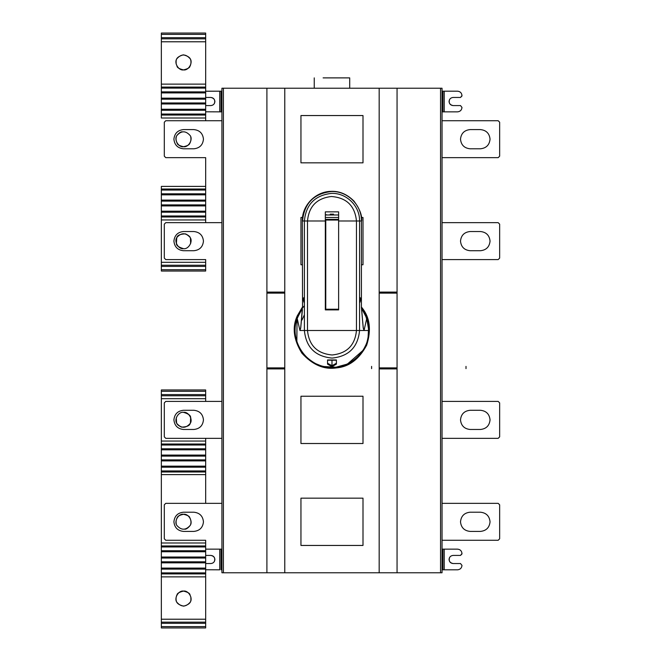 <?xml version="1.0" encoding="UTF-8"?>
<svg xmlns="http://www.w3.org/2000/svg" width="661" height="661" viewBox="0 0 661 661"><rect width="100%" height="100%" fill="white"/><g stroke="black" fill="none" stroke-linecap="round" stroke-linejoin="round"><path stroke-width="0.99" d="M190.889 60.87C191.103 62.754 190.855 64.439 190.145 65.935L189.93 66.307C189.806 67.686 187.666 68.884 183.51 69.909C187.666 68.884 189.806 67.686 189.93 66.307L190.145 65.935C190.855 64.439 191.103 62.754 190.889 60.87L190.806 60.498C190.525 57.838 188.013 55.954 183.287 54.838C178.726 56.177 176.363 58.069 176.214 60.498L176.214 60.498C176.363 58.069 178.726 56.177 183.287 54.838C188.013 55.954 190.525 57.838 190.806 60.498L190.806 60.498M176.875 65.935L177.082 66.307C177.181 67.67 179.321 68.868 183.51 69.909C188.534 70.81 193.334 62.506 190.038 58.606C185.683 53.797 181.337 53.797 176.983 58.606C173.686 62.506 178.478 70.81 183.51 69.909C179.321 68.868 177.181 67.67 177.082 66.307L176.875 65.935M176.107 60.961L176.156 64.001L176.107 60.961M176.76 237.778L176.388 243.587C176.363 245.586 178.743 247.28 183.51 248.66C178.478 249.561 173.686 241.257 176.983 237.357C181.337 232.548 185.683 232.548 190.038 237.357C193.334 241.257 188.534 249.561 183.51 248.66C188.534 249.561 193.334 241.257 190.038 237.357C185.683 232.548 181.337 232.548 176.983 237.357C173.686 241.257 178.478 249.561 183.51 248.66C178.743 247.28 176.363 245.586 176.388 243.587L176.76 237.778C177.214 235.349 180.123 234.044 185.501 233.862C188.559 235.374 190.145 236.679 190.261 237.778C190.145 236.679 188.559 235.374 185.501 233.862C180.123 234.044 177.214 235.349 176.76 237.778M161.35 186.394L161.35 189.021L205.67 189.021L205.67 186.394L161.35 186.394L205.67 186.394L205.67 157.657L205.67 189.021L161.35 189.021L161.35 190.046L205.67 190.046L205.67 189.021L205.67 190.046L161.35 190.046L161.35 193.813L205.67 193.813L205.67 190.046L205.67 193.813L161.35 193.813L161.35 194.838L205.67 194.838L205.67 193.813L205.67 194.838L161.35 194.838L161.35 200.101L205.67 200.101L205.67 194.838L205.67 200.101L161.35 200.101L161.35 201.126L205.67 201.126L205.67 200.101L205.67 201.126L161.35 201.126L161.35 204.893L205.67 204.893L205.67 201.126L205.67 204.893L161.35 204.893L161.35 205.918L205.67 205.918L205.67 204.893L205.67 205.918L161.35 205.918L161.35 211.181L205.67 211.181L205.67 205.918L205.67 211.181L161.35 211.181L161.35 212.206L205.67 212.206L205.67 211.181L205.67 212.206L161.35 212.206L161.35 215.973L205.67 215.973L205.67 212.206L205.67 215.973L161.35 215.973L161.35 216.99L205.67 216.99L205.67 215.973L205.67 216.99L161.35 216.99L161.35 219.948L205.67 219.948L205.67 216.99L205.67 219.948L161.35 219.948L161.35 262.301L205.67 262.301L205.67 259.591L205.67 262.301L161.35 262.301L161.35 265.251L205.67 265.251L205.67 262.301L205.67 265.251L161.35 265.251L161.35 266.408L205.67 266.408L205.67 265.251L205.67 266.408L161.35 266.408L161.35 269.705L205.67 269.705L205.67 266.408L205.67 269.705L161.35 269.705L161.35 271.035L205.67 271.035L205.67 269.705L205.67 271.035L161.35 271.035L161.35 186.394M183.51 250.726L193.847 250.726C199.639 250.114 202.844 246.917 203.456 241.125C202.844 246.917 199.639 250.114 193.847 250.726L183.51 250.726C177.718 250.114 174.521 246.917 173.909 241.125C174.521 235.333 177.718 232.135 183.51 231.524C177.718 232.135 174.521 235.333 173.909 241.125C174.521 246.917 177.718 250.114 183.51 250.726C177.718 250.114 174.521 246.917 173.909 241.125C174.521 235.333 177.718 232.135 183.51 231.524L193.847 231.524C199.639 232.135 202.844 235.333 203.456 241.125C202.844 235.333 199.639 232.135 193.847 231.524C199.639 232.135 202.844 235.333 203.456 241.125C202.844 246.917 199.639 250.114 193.847 250.726M164.308 224.137L165.779 222.658L164.308 224.137L164.308 258.112L164.308 224.137L164.308 258.112L165.779 259.591L205.67 259.591M165.779 222.658L221.922 222.658L165.779 222.658L205.67 222.658L205.67 219.948L205.67 222.658M165.779 259.591L164.308 258.112M190.632 243.587L190.434 238.15L190.632 243.587M189.872 143.23C190.872 141.28 191.169 139.281 190.781 137.215C191.169 139.281 190.872 141.28 189.872 143.23L189.616 143.602L189.872 143.23M177.396 143.602C177.462 144.701 179.495 145.751 183.51 146.725C187.352 145.85 189.385 144.809 189.616 143.602C189.385 144.809 187.352 145.85 183.51 146.725C188.534 147.626 193.334 139.322 190.038 135.422C185.683 130.614 181.337 130.614 176.983 135.422C173.686 139.322 178.478 147.626 183.51 146.725C179.495 145.751 177.462 144.701 177.396 143.602L177.148 143.23C176.09 140.958 175.793 138.95 176.239 137.215C175.793 138.95 176.09 140.958 177.148 143.23M176.347 136.852C175.586 136.695 179.569 131.679 182.139 131.779C179.569 131.679 175.586 136.695 176.347 136.852L176.239 137.215M183.51 146.725C178.478 147.626 173.686 139.322 176.983 135.422C181.337 130.614 185.683 130.614 190.038 135.422C193.334 139.322 188.534 147.626 183.51 146.725M183.51 148.791L193.847 148.791C199.639 148.18 202.844 144.982 203.456 139.19C202.844 144.982 199.639 148.18 193.847 148.791L183.51 148.791C177.718 148.18 174.521 144.982 173.909 139.19C174.521 133.398 177.718 130.2 183.51 129.589C177.718 130.2 174.521 133.398 173.909 139.19C174.521 144.982 177.718 148.18 183.51 148.791C177.718 148.18 174.521 144.982 173.909 139.19C174.521 133.398 177.718 130.2 183.51 129.589L193.847 129.589C199.639 130.2 202.844 133.398 203.456 139.19C202.844 133.398 199.639 130.2 193.847 129.589C199.639 130.2 202.844 133.398 203.456 139.19C202.844 144.982 199.639 148.18 193.847 148.791M165.779 157.657L164.308 156.178L164.308 122.202L165.779 120.723L221.922 120.723L165.779 120.723L164.308 122.202L164.308 156.178L165.779 157.657L205.67 157.657M205.67 120.723L205.67 118.013L205.67 120.723L165.779 120.723M164.308 122.202L164.308 156.178M205.67 33.05L205.67 118.013L161.35 118.013L205.67 118.013L205.67 115.055L161.35 115.055L161.35 118.013L161.35 115.055L205.67 115.055L205.67 114.039L161.35 114.039L161.35 115.055L161.35 114.039L205.67 114.039L205.67 110.271L161.35 110.271L161.35 114.039L161.35 110.271L205.67 110.271L205.67 109.247L161.35 109.247L161.35 110.271L161.35 109.247L205.67 109.247L205.67 103.984L161.35 103.984L161.35 109.247L161.35 103.984L205.67 103.984L205.67 102.959L161.35 102.959L161.35 103.984L161.35 102.959L205.67 102.959L205.67 99.191L161.35 99.191L161.35 102.959L161.35 99.191L205.67 99.191L205.67 98.167L161.35 98.167L161.35 99.191L161.35 98.167L205.67 98.167L205.67 92.904L161.35 92.904L161.35 98.167L161.35 92.904L205.67 92.904L205.67 91.879L161.35 91.879L161.35 92.904L161.35 91.879L205.67 91.879L205.67 88.111L161.35 88.111L161.35 91.879L161.35 88.111L205.67 88.111L205.67 87.095L161.35 87.095L161.35 88.111L161.35 87.095L205.67 87.095L205.67 84.137L161.35 84.137L161.35 87.095L161.35 84.137L205.67 84.137L205.67 41.783L161.35 41.783L161.35 84.137L161.35 41.783L205.67 41.783L205.67 38.834L161.35 38.834L161.35 41.783L161.35 38.834L205.67 38.834L205.67 37.677L161.35 37.677L161.35 38.834L161.35 37.677L205.67 37.677L205.67 34.38L161.35 34.38L161.35 37.677L161.35 34.38L205.67 34.38L205.67 33.05L161.35 33.05L161.35 34.38L161.35 33.05M183.51 69.909C178.478 70.81 173.686 62.506 176.983 58.606C181.337 53.797 185.683 53.797 190.038 58.606C193.334 62.506 188.534 70.81 183.51 69.909M205.67 389.965L161.35 389.965L205.67 389.965L205.67 391.295L205.67 389.965L161.35 389.965L161.35 391.295L205.67 391.295L161.35 391.295L161.35 394.592L205.67 394.592L205.67 391.295L205.67 394.592L161.35 394.592L161.35 395.749L205.67 395.749L205.67 394.592L205.67 395.749L161.35 395.749L161.35 398.699L205.67 398.699L205.67 395.749L205.67 401.409L165.779 401.409L164.308 402.888L164.308 436.863L165.779 438.342L221.922 438.342L165.779 438.342L205.67 438.342L205.67 441.052L161.35 441.052L161.35 444.01L205.67 444.01L205.67 441.052L205.67 444.01L161.35 444.01L161.35 445.027L205.67 445.027L205.67 444.01L205.67 445.027L161.35 445.027L161.35 448.794L205.67 448.794L205.67 445.027L205.67 448.794L161.35 448.794L161.35 449.819L205.67 449.819L205.67 448.794L205.67 449.819L161.35 449.819L161.35 455.082L205.67 455.082L205.67 449.819L205.67 455.082L161.35 455.082L161.35 456.107L205.67 456.107L205.67 455.082L205.67 456.107L161.35 456.107L161.35 459.874L205.67 459.874L205.67 456.107L205.67 459.874L161.35 459.874L161.35 460.899L205.67 460.899L205.67 459.874L205.67 460.899L161.35 460.899L161.35 466.162L205.67 466.162L205.67 460.899L205.67 466.162L161.35 466.162L161.35 467.187L205.67 467.187L205.67 466.162L205.67 467.187L161.35 467.187L161.35 470.954L205.67 470.954L205.67 467.187L205.67 470.954L161.35 470.954L161.35 471.979L205.67 471.979L205.67 470.954L205.67 471.979L161.35 471.979L161.35 474.606L205.67 474.606L205.67 471.979L205.67 474.606L161.35 474.606L161.35 389.965M190.806 600.502L190.806 600.502C190.657 602.931 188.294 604.823 183.725 606.162C178.999 605.046 176.495 603.163 176.214 600.502L176.214 600.502C176.495 603.163 178.999 605.046 183.725 606.162C188.294 604.823 190.657 602.931 190.806 600.502M190.913 600.039L190.864 596.999L190.913 600.039M176.123 600.13C175.917 598.246 176.165 596.561 176.875 595.065L177.082 594.693C177.214 593.314 179.354 592.116 183.51 591.091C187.699 592.132 189.839 593.33 189.93 594.693L190.145 595.065L189.93 594.693C189.839 593.33 187.699 592.132 183.51 591.091C179.354 592.116 177.214 593.314 177.082 594.693L176.875 595.065C176.165 596.561 175.917 598.246 176.123 600.13L176.214 600.502M183.51 531.411L193.847 531.411C199.639 530.8 202.844 527.602 203.456 521.81C202.844 527.602 199.639 530.8 193.847 531.411L183.51 531.411C177.718 530.8 174.521 527.602 173.909 521.81C174.521 516.018 177.718 512.82 183.51 512.209C177.718 512.82 174.521 516.018 173.909 521.81C174.521 527.602 177.718 530.8 183.51 531.411C177.718 530.8 174.521 527.602 173.909 521.81C174.521 516.018 177.718 512.82 183.51 512.209L193.847 512.209C199.639 512.82 202.844 516.018 203.456 521.81C202.844 516.018 199.639 512.82 193.847 512.209C199.639 512.82 202.844 516.018 203.456 521.81C202.844 527.602 199.639 530.8 193.847 531.411M177.396 517.398C177.635 516.191 179.668 515.15 183.51 514.275C187.526 515.25 189.558 516.299 189.616 517.398C189.558 516.299 187.526 515.25 183.51 514.275C188.534 513.374 193.334 521.678 190.038 525.578C185.683 530.386 181.337 530.386 176.983 525.578C173.686 521.678 178.478 513.374 183.51 514.275C179.668 515.15 177.635 516.191 177.396 517.398L177.148 517.77C176.148 519.72 175.843 521.719 176.239 523.785C175.843 521.719 176.148 519.72 177.148 517.77L177.396 517.398L177.148 517.77M184.873 529.221C187.451 529.321 191.434 524.305 190.674 524.148L190.781 523.785C191.227 522.05 190.922 520.042 189.872 517.77C190.922 520.042 191.227 522.05 190.781 523.785L190.674 524.148C191.434 524.305 187.451 529.321 184.873 529.221M183.51 514.275C178.478 513.374 173.686 521.678 176.983 525.578C181.337 530.386 185.683 530.386 190.038 525.578C193.334 521.678 188.534 513.374 183.51 514.275M183.51 591.091C178.478 590.19 173.686 598.494 176.983 602.394C181.337 607.203 185.683 607.203 190.038 602.394C193.334 598.494 188.534 590.19 183.51 591.091C188.534 590.19 193.334 598.494 190.038 602.394C185.683 607.203 181.337 607.203 176.983 602.394C173.686 598.494 178.478 590.19 183.51 591.091M161.35 627.95L161.35 474.606L161.35 542.987L205.67 542.987L205.67 540.277L205.67 542.987L161.35 542.987L161.35 545.945L205.67 545.945L205.67 542.987L205.67 545.945L161.35 545.945L161.35 546.961L205.67 546.961L205.67 545.945L205.67 546.961L161.35 546.961L161.35 550.729L205.67 550.729L205.67 546.961L205.67 550.729L161.35 550.729L161.35 551.753L205.67 551.753L205.67 550.729L205.67 551.753L161.35 551.753L161.35 557.016L205.67 557.016L205.67 551.753L205.67 557.016L161.35 557.016L161.35 558.041L205.67 558.041L205.67 557.016L205.67 558.041L161.35 558.041L161.35 561.809L205.67 561.809L205.67 558.041L205.67 561.809L161.35 561.809L161.35 562.833L205.67 562.833L205.67 561.809L205.67 562.833L161.35 562.833L161.35 568.096L205.67 568.096L205.67 562.833L205.67 568.096L161.35 568.096L161.35 569.121L205.67 569.121L205.67 568.096L205.67 569.121L161.35 569.121L161.35 572.889L205.67 572.889L205.67 569.121L205.67 572.889L161.35 572.889L161.35 573.905L205.67 573.905L205.67 572.889L205.67 573.905L161.35 573.905L161.35 576.863L205.67 576.863L205.67 573.905L205.67 576.863L161.35 576.863L161.35 619.217L205.67 619.217L205.67 576.863L205.67 619.217L161.35 619.217L161.35 622.166L205.67 622.166L205.67 619.217L205.67 622.166L161.35 622.166L161.35 623.323L205.67 623.323L205.67 622.166L205.67 623.323L161.35 623.323L161.35 626.62L205.67 626.62L205.67 623.323L205.67 626.62L161.35 626.62L161.35 627.95L205.67 627.95L205.67 626.62L205.67 627.95M176.272 417.785L176.586 422.85L176.272 417.785M190.632 417.413C190.657 415.414 188.278 413.72 183.51 412.34C178.478 411.439 173.686 419.743 176.983 423.643C181.337 428.452 185.683 428.452 190.038 423.643C193.334 419.743 188.534 411.439 183.51 412.34C188.278 413.72 190.657 415.414 190.632 417.413L190.434 422.85L190.748 417.785M190.261 423.222L190.261 423.222C189.806 425.651 186.889 426.956 181.519 427.138C178.453 425.626 176.867 424.321 176.76 423.222C176.867 424.321 178.453 425.626 181.519 427.138C186.889 426.956 189.806 425.651 190.261 423.222M183.51 412.34C188.534 411.439 193.334 419.743 190.038 423.643C185.683 428.452 181.337 428.452 176.983 423.643C173.686 419.743 178.478 411.439 183.51 412.34M183.51 429.476L193.847 429.476C199.639 428.865 202.844 425.667 203.456 419.875C202.844 425.667 199.639 428.865 193.847 429.476L183.51 429.476C177.718 428.865 174.521 425.667 173.909 419.875C174.521 414.083 177.718 410.886 183.51 410.274C177.718 410.886 174.521 414.083 173.909 419.875C174.521 425.667 177.718 428.865 183.51 429.476C177.718 428.865 174.521 425.667 173.909 419.875C174.521 414.083 177.718 410.886 183.51 410.274L193.847 410.274C199.639 410.886 202.844 414.083 203.456 419.875C202.844 414.083 199.639 410.886 193.847 410.274C199.639 410.886 202.844 414.083 203.456 419.875C202.844 425.667 199.639 428.865 193.847 429.476M221.922 401.409L165.779 401.409L221.922 401.409M165.779 438.342L164.308 436.863L164.308 402.888L165.779 401.409M480.448 129.589L470.103 129.589C464.311 130.2 461.114 133.398 460.502 139.19C461.114 133.398 464.311 130.2 470.103 129.589L480.448 129.589C486.24 130.2 489.437 133.398 490.049 139.19C489.437 144.982 486.24 148.18 480.448 148.791C486.24 148.18 489.437 144.982 490.049 139.19C489.437 133.398 486.24 130.2 480.448 129.589C486.24 130.2 489.437 133.398 490.049 139.19C489.437 144.982 486.24 148.18 480.448 148.791L470.103 148.791C464.311 148.18 461.114 144.982 460.502 139.19C461.114 144.982 464.311 148.18 470.103 148.791C464.311 148.18 461.114 144.982 460.502 139.19C461.114 133.398 464.311 130.2 470.103 129.589M499.65 122.202L499.65 156.178L499.65 122.202L498.171 120.723L442.035 120.723L498.171 120.723L499.65 122.202L499.65 156.178L498.171 157.657L499.65 156.178M442.035 157.657L498.171 157.657M480.448 231.524L470.103 231.524C464.311 232.135 461.114 235.333 460.502 241.125C461.114 235.333 464.311 232.135 470.103 231.524L480.448 231.524C486.24 232.135 489.437 235.333 490.049 241.125C489.437 246.917 486.24 250.114 480.448 250.726C486.24 250.114 489.437 246.917 490.049 241.125C489.437 235.333 486.24 232.135 480.448 231.524C486.24 232.135 489.437 235.333 490.049 241.125C489.437 246.917 486.24 250.114 480.448 250.726L470.103 250.726C464.311 250.114 461.114 246.917 460.502 241.125C461.114 246.917 464.311 250.114 470.103 250.726C464.311 250.114 461.114 246.917 460.502 241.125C461.114 235.333 464.311 232.135 470.103 231.524M499.65 224.137L499.65 258.112L499.65 224.137L498.171 222.658L442.035 222.658L498.171 222.658L499.65 224.137L499.65 258.112L498.171 259.591L499.65 258.112M442.035 259.591L498.171 259.591M480.448 512.209L470.103 512.209C464.311 512.82 461.114 516.018 460.502 521.81C461.114 516.018 464.311 512.82 470.103 512.209L480.448 512.209C486.24 512.82 489.437 516.018 490.049 521.81C489.437 527.602 486.24 530.8 480.448 531.411C486.24 530.8 489.437 527.602 490.049 521.81C489.437 516.018 486.24 512.82 480.448 512.209C486.24 512.82 489.437 516.018 490.049 521.81C489.437 527.602 486.24 530.8 480.448 531.411L470.103 531.411C464.311 530.8 461.114 527.602 460.502 521.81C461.114 527.602 464.311 530.8 470.103 531.411C464.311 530.8 461.114 527.602 460.502 521.81C461.114 516.018 464.311 512.82 470.103 512.209M499.65 504.822L499.65 538.798L499.65 504.822L498.171 503.343L442.035 503.343L498.171 503.343L499.65 504.822L499.65 538.798L498.171 540.277L499.65 538.798M442.035 540.277L498.171 540.277M480.448 410.274L470.103 410.274C464.311 410.886 461.114 414.083 460.502 419.875C461.114 414.083 464.311 410.886 470.103 410.274L480.448 410.274C486.24 410.886 489.437 414.083 490.049 419.875C489.437 425.667 486.24 428.865 480.448 429.476C486.24 428.865 489.437 425.667 490.049 419.875C489.437 414.083 486.24 410.886 480.448 410.274C486.24 410.886 489.437 414.083 490.049 419.875C489.437 425.667 486.24 428.865 480.448 429.476L470.103 429.476C464.311 428.865 461.114 425.667 460.502 419.875C461.114 425.667 464.311 428.865 470.103 429.476C464.311 428.865 461.114 425.667 460.502 419.875C461.114 414.083 464.311 410.886 470.103 410.274M499.65 402.888L499.65 436.863L499.65 402.888L498.171 401.409L442.035 401.409L498.171 401.409L499.65 402.888L499.65 436.863L498.171 438.342L499.65 436.863M442.035 438.342L498.171 438.342M461.981 553.943L460.502 555.422L453.115 555.422C450.662 555.678 449.315 557.033 449.05 559.479C449.315 561.933 450.662 563.288 453.115 563.544C449.695 562.808 448.522 560.776 449.596 557.446C448.522 560.776 449.695 562.808 453.115 563.544L460.502 563.544L461.981 565.386L460.502 563.544L453.115 563.544C450.662 563.288 449.315 561.933 449.05 559.479C449.315 557.033 450.662 555.678 453.115 555.422L460.502 555.422L461.981 553.571C461.7 550.902 460.221 549.423 457.544 549.142C460.221 549.423 461.7 550.902 461.981 553.571M219.749 549.142L219.749 569.823L205.67 569.757L219.749 569.823L219.749 549.142L206.406 549.142L221.922 549.142L206.406 549.142M210.842 555.422L205.67 555.422L210.842 555.422C214.255 556.157 215.428 558.181 214.354 561.511C215.428 558.181 214.255 556.157 210.842 555.422C213.288 555.678 214.643 557.033 214.899 559.479C214.643 557.033 213.288 555.678 210.842 555.422M210.842 563.544C213.288 563.288 214.643 561.933 214.899 559.479C214.643 561.933 213.288 563.288 210.842 563.544L205.67 563.544L210.842 563.544M221.063 569.823L221.063 549.142L221.063 569.823M323.113 77.882C311.802 77.882 311.802 77.882 323.113 77.882L349.702 77.882L323.113 77.882C311.802 77.882 311.802 77.882 323.113 77.882M349.702 88.227L349.702 77.882L349.702 88.227M325.774 288.832L325.328 288.832L325.774 288.832M302.416 309.728L300.722 327.98L302.234 309.513C302.094 308.547 300.416 311.521 297.21 318.453C288.915 339.911 305.589 365.806 328.558 367.136C349.33 369.697 369.392 351.429 368.772 330.5L366.748 318.453C363.533 311.521 361.856 308.547 361.716 309.513L361.674 308.902L361.716 309.513C361.856 308.547 363.533 311.521 366.748 318.453L364.029 330.5L366.748 318.453L368.772 330.5L364.029 330.5L368.772 330.5C369.392 351.429 349.33 369.697 328.558 367.136C305.589 365.806 288.915 339.911 297.21 318.453L299.929 330.5L300.722 327.98L299.929 330.5L297.21 318.453C300.416 311.521 302.094 308.547 302.234 309.513L300.722 327.98L299.929 330.5L300.681 327.831L302.416 309.728M336.408 360.212L331.979 360.113L331.979 365.731L336.408 363.228L336.408 364.12L336.408 359.956L327.542 359.956L327.542 364.12L331.979 366.681L331.979 360.113L327.542 359.956L336.408 359.956L336.408 363.228L331.979 365.731L327.542 363.228L331.979 365.731L331.979 366.681L336.408 364.12L331.979 366.681L327.542 364.12L327.542 360.212L336.408 360.212M325.774 309.885L338.622 309.885L325.774 309.885L325.774 219.386L338.622 219.386L325.774 219.386L325.774 220.047L338.622 220.047L338.622 219.386L338.622 309.224L338.622 220.047L325.774 220.047L325.774 309.224L338.622 309.224L338.622 309.885L338.622 309.224L325.774 309.224L325.328 309.885L325.328 220.981L307.497 220.981C308.861 206.389 316.826 198.234 331.376 196.507C346.562 197.672 354.916 205.835 356.461 220.981L359.559 220.981L359.559 301.433L360.08 302.16L360.683 298.78L360.08 297.648L359.559 298.375L359.559 220.981L356.461 220.981L356.461 330.5L356.461 220.981L338.622 220.981L356.461 220.981C354.916 205.835 346.562 197.672 331.376 196.507C316.826 198.234 308.861 206.389 307.497 220.981L307.497 330.5L356.461 330.5L307.497 330.5C308.968 345.43 317.164 353.585 332.095 354.982C346.901 353.47 355.023 345.315 356.461 330.5L364.021 330.5L363.228 327.98L361.674 309.728L363.228 327.98L364.021 330.5L363.228 327.98L361.418 307.613L361.418 220.981C361.848 204.984 347.232 190.732 331.26 191.55C313.76 193.623 304.184 203.431 302.54 220.981L304.399 220.981L304.399 298.375L303.878 297.648L303.267 298.78L303.878 302.16L304.399 301.433L304.399 220.981L325.328 220.981L325.328 211.859L338.622 211.859L338.622 214.982L325.328 214.982L338.622 214.982M325.328 302.16L325.328 298.78L325.328 302.16M338.622 211.859L338.622 219.386L338.622 211.859L325.328 211.859L325.328 309.885M325.774 270.002L325.328 270.002L325.774 270.002M333.524 214.139L330.211 214.147M326.435 214.709L325.328 214.982M361.418 307.613L361.418 220.981L359.559 220.981L361.418 220.981L361.418 307.613L363.269 327.831L364.021 330.5L359.559 330.5L359.559 301.433L359.559 330.5L356.461 330.5C355.023 345.315 346.901 353.47 332.095 354.982C317.164 353.585 308.968 345.43 307.497 330.5L304.399 330.5C306.051 347.322 315.289 356.51 332.111 358.08C348.793 356.386 357.94 347.19 359.559 330.5C357.94 347.19 348.793 356.386 332.111 358.08C315.289 356.51 306.051 347.322 304.399 330.5L307.497 330.5L307.497 220.981L304.399 220.981C305.936 204.538 314.909 195.35 331.301 193.409C346.265 192.64 359.964 205.992 359.559 220.981C359.964 205.992 346.265 192.64 331.301 193.409C314.909 195.35 305.936 204.538 304.399 220.981L302.54 220.981C304.184 203.431 313.76 193.623 331.26 191.55C347.232 190.732 361.848 204.984 361.418 220.981L361.617 220.981C362.253 215.403 359.675 208.752 353.899 201.027C347.017 194.194 339.399 190.971 331.037 191.359C314.991 191.591 301.854 206.034 302.333 220.981L302.54 307.613M304.399 301.433L304.399 330.5L299.929 330.5L304.399 330.5L304.399 301.433L303.878 302.16L303.267 298.78C303.581 297.475 303.953 297.343 304.399 298.375M359.559 298.375C359.997 297.343 360.377 297.475 360.683 298.78L360.08 302.16L359.559 301.433M336.408 359.956L336.408 364.12M327.542 364.12L327.542 359.956M302.333 307.985L302.284 308.67M302.284 309.084L302.234 309.513L302.284 309.084M302.284 308.538L297.078 318.404C288.758 339.944 305.489 365.938 328.55 367.276C349.396 369.838 369.532 351.512 368.912 330.5L366.872 318.404L361.666 308.538L366.872 318.404L368.912 330.5C369.532 351.512 349.396 369.838 328.55 367.276C305.489 365.938 288.758 339.944 297.078 318.404L302.284 308.538M361.617 307.985L361.674 309.15M295.632 323.94L297.053 318.478L296.839 341.861M307.225 357.907L311.571 361.286L307.225 357.907M315.751 363.682L320.668 365.657L315.751 363.682M326.633 367.045L323.816 366.516L335.937 367.219L347.446 364.037L363.195 350.231L366.326 344.075M368.028 338.515L368.664 326.253L365.417 314.834M325.328 265.565L325.774 265.565L325.328 265.565L325.328 270.002L325.328 265.565M325.328 279.975L325.774 279.975L325.328 279.975L325.328 286.312L325.774 286.312L325.328 286.312L325.328 288.832L325.328 279.975M325.774 299.35L325.328 299.441L325.774 299.35M336.573 367.309C348.909 366.177 358.766 358.716 366.153 344.926C370.879 330.013 369.342 317.743 361.55 308.117C369.342 317.743 370.879 330.013 366.153 344.926C358.766 358.716 348.909 366.177 336.573 367.309C324.344 369.243 312.95 364.434 302.399 352.883C294.153 339.589 292.616 327.327 297.805 316.082C292.616 327.327 294.153 339.589 302.399 352.883C312.95 364.434 324.344 369.243 336.573 367.309L336.647 367.88C349.173 366.731 359.179 359.154 366.681 345.149C371.482 330.004 369.929 317.544 362.013 307.77L361.617 307.249L362.013 307.77C369.929 317.544 371.482 330.004 366.681 345.149C359.179 359.154 349.173 366.731 336.647 367.88L336.573 367.309M325.774 293.93L325.328 294.013L325.774 293.93M302.317 308.233L297.805 316.082L302.317 308.233M365.921 315.941L366.211 316.644M366.26 316.759L366.863 318.362M366.872 318.404L368.053 322.576M368.656 326.17L368.912 330.401M362.856 350.76L359.088 355.577M354.924 359.444L349.619 362.947M342.852 365.797L337.507 367.012M333.202 367.409L329.385 367.342M295.054 331.277L295.12 328.211M297.078 318.404L298.094 315.818M298.235 315.487L298.681 314.52M325.774 293.344L325.328 293.418M302.333 307.249L297.268 315.851C292.005 327.278 293.558 339.737 301.937 353.23C312.653 364.963 324.221 369.846 336.647 367.88C324.221 369.846 312.653 364.963 301.937 353.23C293.558 339.737 292.005 327.278 297.268 315.851L302.333 307.249L297.268 315.851C292.005 327.278 293.558 339.737 301.937 353.23C312.653 364.963 324.221 369.846 336.647 367.88C349.173 366.731 359.179 359.154 366.681 345.149C371.482 330.004 369.929 317.544 362.013 307.77L361.617 307.249M302.507 307.976L304.399 305.704M300.953 443.514L362.996 443.514L362.996 396.236L300.953 396.236L300.953 443.514L300.953 396.236L362.996 396.236L362.996 443.514L300.953 443.514M300.953 545.449L362.996 545.449L362.996 498.171L300.953 498.171L300.953 545.449L300.953 498.171L362.996 498.171L362.996 545.449L300.953 545.449M300.953 264.764L302.333 264.764L300.953 264.764L300.953 217.486L300.953 264.764M325.328 264.764L325.774 264.764L325.328 264.764M361.617 264.764L362.996 264.764L362.996 217.486L361.41 217.486L362.996 217.486L362.996 264.764L361.617 264.764M338.622 217.486L325.328 217.486L338.622 217.486M302.54 217.486L300.953 217.486L302.54 217.486M300.953 162.829L362.996 162.829L362.996 115.551L300.953 115.551L300.953 162.829L300.953 115.551L362.996 115.551L362.996 162.829L300.953 162.829M266.904 292.088L284.775 292.088L266.904 292.088M266.904 292.369L284.775 292.369L266.904 292.385M284.775 367.88L284.775 293.12L266.904 293.12L266.904 367.88L284.775 367.88L266.904 367.88L266.904 572.773L397.054 572.773L397.054 367.88L379.174 367.88L379.174 572.773L379.174 367.88L397.054 367.88L397.054 293.12L379.174 293.12L379.174 367.88L379.174 293.12L397.054 293.12L397.054 572.773L440.557 572.773L440.557 88.227L379.174 88.227L379.174 293.12L379.174 88.227L266.904 88.227L266.904 293.12L284.775 293.12L284.775 88.227L284.775 572.773L284.775 88.227L397.054 88.227L397.054 293.12L397.054 88.227L442.035 88.227L442.035 572.773L442.035 88.227L440.557 88.227L440.557 572.773L442.035 572.773L266.904 572.773L266.904 88.227L223.393 88.227L223.393 572.773L266.904 572.773L221.922 572.773L223.393 572.773L223.393 88.227L379.174 88.227L379.174 572.773L284.775 572.773L284.775 367.88M284.775 368.912L266.904 368.912L284.775 368.912M284.775 368.631L266.904 368.631L284.775 368.615M397.054 292.369L379.174 292.385L397.054 292.369M397.054 292.088L379.174 292.088L397.054 292.088M397.054 368.631L379.174 368.631L397.054 368.615M379.174 368.912L397.054 368.912L379.174 368.912M461.981 95.977L460.502 97.456L453.115 97.456C450.662 97.712 449.315 99.067 449.05 101.521C449.315 103.967 450.662 105.322 453.115 105.578L460.502 105.578L461.981 107.429C461.7 110.098 460.221 111.577 457.544 111.858L444.209 111.858L444.209 91.177L442.035 91.177L442.895 91.177L442.895 111.858L442.895 91.177L444.209 91.177L444.209 111.858L457.544 111.858C460.221 111.577 461.7 110.098 461.981 107.429L460.502 105.578L453.115 105.578C449.695 104.843 448.522 102.819 449.596 99.489C448.522 102.819 449.695 104.843 453.115 105.578C450.662 105.322 449.315 103.967 449.05 101.521C449.315 99.067 450.662 97.712 453.115 97.456L460.502 97.456L461.981 95.614C461.7 92.937 460.221 91.458 457.544 91.177L444.209 91.177L457.544 91.177C460.221 91.458 461.7 92.937 461.981 95.614M442.035 111.858L444.209 111.858L442.035 111.858M444.209 111.858L457.544 111.858M221.922 88.227L223.393 88.227L221.922 88.227L221.922 572.773L221.922 88.227M205.67 105.578L210.842 105.578C213.288 105.322 214.643 103.967 214.899 101.521C214.643 99.067 213.288 97.712 210.842 97.456C214.255 98.192 215.428 100.224 214.354 103.554C215.428 100.224 214.255 98.192 210.842 97.456L205.67 97.456L210.842 97.456C213.288 97.712 214.643 99.067 214.899 101.521C214.643 103.967 213.288 105.322 210.842 105.578L205.67 105.578M219.749 91.177L219.749 111.858L205.67 111.8L219.749 111.858L219.749 91.177L205.67 91.243L221.922 91.177L206.406 91.177M219.749 111.858L221.063 111.858L221.063 91.177L221.063 111.858L221.922 111.858L219.749 111.858M444.209 549.142L442.895 549.142L442.895 569.823L444.209 569.823L444.209 549.142L457.544 549.142L444.209 549.142L444.209 569.823L457.544 569.823C460.221 569.542 461.7 568.063 461.981 565.386C461.7 568.063 460.221 569.542 457.544 569.823L442.895 569.823L442.895 549.142L442.035 549.142L444.209 549.142M442.035 569.823L442.895 569.823L442.035 569.823M444.209 569.823L457.544 569.823M164.308 504.822L164.308 538.798L164.308 504.822L165.779 503.343L221.922 503.343L165.779 503.343L164.308 504.822L164.308 538.798L165.779 540.277L205.67 540.277M205.67 503.343L205.67 474.606L205.67 503.343L165.779 503.343M165.779 540.277L164.308 538.798M164.308 402.888L164.308 436.863M205.67 401.409L205.67 398.699L161.35 398.699L161.35 441.052L205.67 441.052L205.67 438.342M300.218 330.5L300.226 329.74M301.978 320.056L304.399 314.752M440.557 572.773L440.557 88.227L397.054 88.227L397.054 572.773L440.557 572.773M266.904 367.88L266.904 293.12M371.606 366.392L371.606 368.623M466.005 366.392L466.005 368.623M161.35 271.035L205.67 271.035M314.248 88.227L314.248 77.882"/></g></svg>
